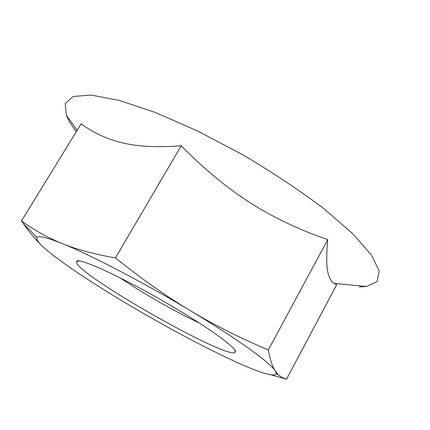 <?xml version="1.0" encoding="UTF-8"?>
<svg xmlns="http://www.w3.org/2000/svg" width="430" height="430" viewBox="0 0 430 430"><rect width="100%" height="100%" fill="white"/><g stroke="black" fill="none" stroke-linecap="round" stroke-linejoin="round"><path stroke-width="0.64" d="M199.09 322.882C175.058 311.642 142.163 292.884 120.26 277.914M177.413 309.45C128.307 279.882 76.61 255.925 76.647 261.633C71.251 271.335 229.701 361.716 235.307 352.132C238.032 349.445 214.135 331.363 177.413 309.45M41.334 245.165C35.593 239.634 29.616 232.463 23.408 223.665L21.5 220.912C34.088 230.093 47.59 237.618 62.017 243.482C76.239 249.346 94.046 254.162 115.439 257.919C141.567 278.866 166.464 296.404 190.13 310.541C213.828 324.779 239.886 337.915 268.304 349.956C270.115 359.792 272.469 366.806 275.372 371.009C270.486 362.877 237.258 338.77 190.13 310.541C143.373 282.392 89.682 254.479 62.017 243.482C46.967 237.494 38.619 235.489 36.969 237.462C35.728 239.268 38.845 243.353 46.322 249.722C62.033 263.144 94.304 284.456 129.597 305.354C167.044 327.461 201.45 345.838 232.823 360.496C259.043 372.59 273.539 377.083 276.307 373.976L275.372 371.009L278.124 374.428L280.252 376.261L283.193 378.002L286.509 379.212L271.631 375.003M115.439 257.919L181.218 145.781C157.498 147.581 137.923 146.614 122.496 142.884C106.93 139.143 93.149 132.768 81.152 123.77L21.5 220.912M181.218 145.781C204.314 169.243 227.427 188.319 250.556 203.008C273.733 217.725 299.468 229.921 327.762 239.591L268.304 349.956M327.762 239.591C326.316 254.969 326.381 265.987 327.956 272.642C329.197 278.017 331.25 281.612 334.121 283.424L336.685 284.714L286.509 379.212M359.415 287.02L366.419 286.498L377.131 281.532L379.222 271.018L371.332 254.909L352.729 233.689L323.752 208.572C299.694 190.415 272.684 172.484 242.735 154.778L197.709 131.059L155.192 112.429L118.82 100.271L91.09 95.062L73.202 96.47L65.22 103.619L66.397 115.369C68.359 120.244 71.681 125.641 76.368 131.564M79.007 261.026L76.647 261.633M234.624 349.794L235.307 352.132M276.307 373.976L278.124 374.428M36.969 237.462L23.408 223.665M334.121 283.424L366.419 286.498M77.196 130.209L66.397 115.369"/></g></svg>
